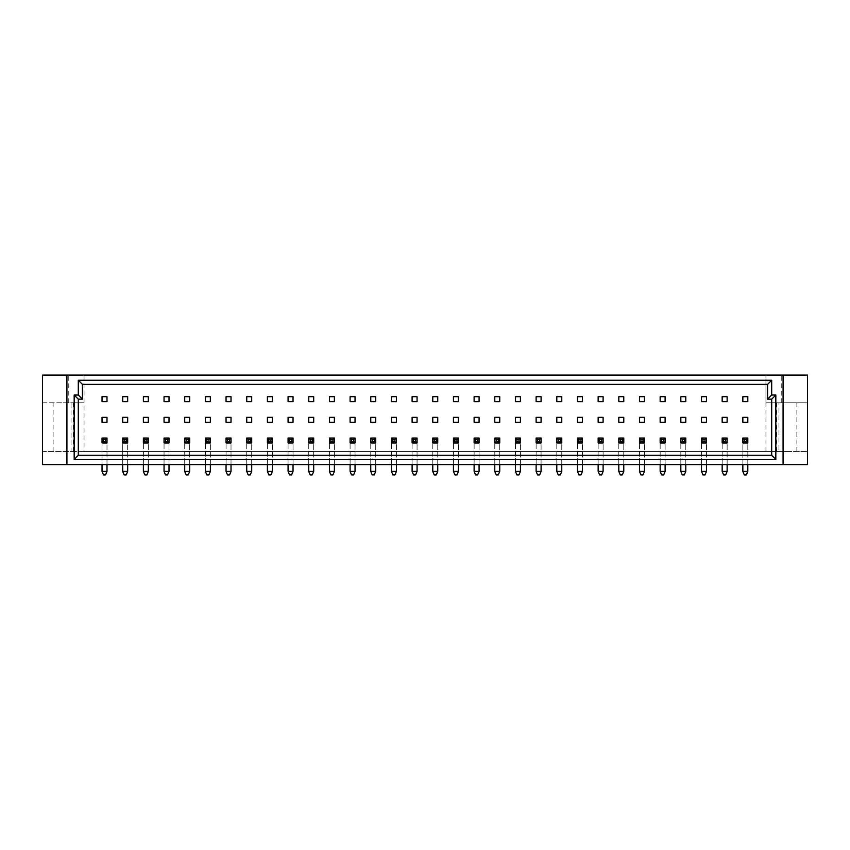 <?xml version="1.0" encoding="UTF-8"?>
<svg xmlns="http://www.w3.org/2000/svg" width="850" height="850" viewBox="0 0 850 850"><rect width="100%" height="100%" fill="white"/><g stroke="black" fill="none" stroke-linecap="round" stroke-linejoin="round"><path stroke-width="0.64" stroke-dasharray="4.25 3.19" d="M786.749 402.762L776.613 402.762L786.749 402.762M786.749 451.562L776.613 451.562L786.749 451.562M63.251 402.762L73.387 402.762L63.251 402.762M63.251 451.562L73.387 451.562L63.251 451.562M102.032 396.684L102.032 401.646L106.994 401.646L106.994 396.684L102.032 396.684M102.032 417.35L102.032 422.312L106.994 422.312L106.994 417.35L102.032 417.35M106.994 471.41L106.994 438.026L102.032 438.026L102.032 442.988L106.994 442.988L106.994 438.026L102.032 438.026L102.032 442.988L106.994 442.988L106.994 438.026L102.032 438.026L102.032 471.41L103.477 474.916L105.549 474.916L106.994 471.41L102.032 471.41M127.67 471.41L127.67 438.026L122.708 438.026L122.708 442.988L127.67 442.988L127.67 438.026L122.708 438.026L122.708 442.988L127.67 442.988L127.67 438.026L122.708 438.026L122.708 471.41L124.153 474.916L126.214 474.916L127.67 471.41L122.708 471.41M148.336 464.589L148.336 442.988L143.374 442.988L148.336 442.988L148.336 438.026L143.374 438.026L143.374 442.988L148.336 442.988L148.336 438.026L143.374 438.026L143.374 464.589M169.012 464.589L169.012 442.988L164.05 442.988L169.012 442.988L169.012 438.026L164.05 438.026L164.05 442.988L169.012 442.988L169.012 438.026L164.05 438.026L164.05 464.589M189.678 464.589L189.678 442.988L184.716 442.988L189.678 442.988L189.678 438.026L184.716 438.026L184.716 442.988L189.678 442.988L189.678 438.026L184.716 438.026L184.716 464.589M210.354 464.589L210.354 442.988L205.392 442.988L210.354 442.988L210.354 438.026L205.392 438.026L205.392 442.988L210.354 442.988L210.354 438.026L205.392 438.026L205.392 464.589M231.019 464.589L231.019 442.988L226.058 442.988L231.019 442.988L231.019 438.026L226.058 438.026L226.058 442.988L231.019 442.988L231.019 438.026L226.058 438.026L226.058 464.589M251.696 464.589L251.696 442.988L246.734 442.988L251.696 442.988L251.696 438.026L246.734 438.026L246.734 442.988L251.696 442.988L251.696 438.026L246.734 438.026L246.734 464.589M272.361 464.589L272.361 442.988L267.399 442.988L272.361 442.988L272.361 438.026L267.399 438.026L267.399 442.988L272.361 442.988L272.361 438.026L267.399 438.026L267.399 464.589M293.038 464.589L293.038 442.988L288.076 442.988L293.038 442.988L293.038 438.026L288.076 438.026L288.076 442.988L293.038 442.988L293.038 438.026L288.076 438.026L288.076 464.589M313.703 464.589L313.703 442.988L308.741 442.988L313.703 442.988L313.703 438.026L308.741 438.026L308.741 442.988L313.703 442.988L313.703 438.026L308.741 438.026L308.741 464.589M334.379 464.589L334.379 442.988L329.418 442.988L334.379 442.988L334.379 438.026L329.418 438.026L329.418 442.988L334.379 442.988L334.379 438.026L329.418 438.026L329.418 464.589M355.045 464.589L355.045 442.988L350.094 442.988L355.045 442.988L355.045 438.026L350.094 438.026L350.094 442.988L355.045 442.988L355.045 438.026L350.094 438.026L350.094 464.589M375.721 464.589L375.721 442.988L370.759 442.988L375.721 442.988L375.721 438.026L370.759 438.026L370.759 442.988L375.721 442.988L375.721 438.026L370.759 438.026L370.759 464.589M396.397 464.589L396.397 442.988L391.436 442.988L396.397 442.988L396.397 438.026L391.436 438.026L391.436 442.988L396.397 442.988L396.397 438.026L391.436 438.026L391.436 464.589M417.063 464.589L417.063 442.988L412.101 442.988L417.063 442.988L417.063 438.026L412.101 438.026L412.101 442.988L417.063 442.988L417.063 438.026L412.101 438.026L412.101 464.589M437.739 464.589L437.739 442.988L432.777 442.988L437.739 442.988L437.739 438.026L432.777 438.026L432.777 442.988L437.739 442.988L437.739 438.026L432.777 438.026L432.777 464.589M458.405 464.589L458.405 442.988L453.443 442.988L458.405 442.988L458.405 438.026L453.443 438.026L453.443 442.988L458.405 442.988L458.405 438.026L453.443 438.026L453.443 464.589M479.081 464.589L479.081 442.988L474.119 442.988L479.081 442.988L479.081 438.026L474.119 438.026L474.119 442.988L479.081 442.988L479.081 438.026L474.119 438.026L474.119 464.589M499.747 464.589L499.747 442.988L494.785 442.988L499.747 442.988L499.747 438.026L494.785 438.026L494.785 442.988L499.747 442.988L499.747 438.026L494.785 438.026L494.785 464.589M520.423 464.589L520.423 442.988L515.461 442.988L520.423 442.988L520.423 438.026L515.461 438.026L515.461 442.988L520.423 442.988L520.423 438.026L515.461 438.026L515.461 464.589M541.089 464.589L541.089 442.988L536.127 442.988L541.089 442.988L541.089 438.026L536.127 438.026L536.127 442.988L541.089 442.988L541.089 438.026L536.127 438.026L536.127 464.589M561.765 464.589L561.765 442.988L556.803 442.988L561.765 442.988L561.765 438.026L556.803 438.026L556.803 442.988L561.765 442.988L561.765 438.026L556.803 438.026L556.803 464.589M582.431 464.589L582.431 442.988L577.469 442.988L582.431 442.988L582.431 438.026L577.469 438.026L577.469 442.988L582.431 442.988L582.431 438.026L577.469 438.026L577.469 464.589M603.107 464.589L603.107 442.988L598.145 442.988L603.107 442.988L603.107 438.026L598.145 438.026L598.145 442.988L603.107 442.988L603.107 438.026L598.145 438.026L598.145 464.589M623.773 464.589L623.773 442.988L618.811 442.988L623.773 442.988L623.773 438.026L618.811 438.026L618.811 442.988L623.773 442.988L623.773 438.026L618.811 438.026L618.811 464.589M644.449 464.589L644.449 442.988L639.487 442.988L644.449 442.988L644.449 438.026L639.487 438.026L639.487 442.988L644.449 442.988L644.449 438.026L639.487 438.026L639.487 464.589M665.114 464.589L665.114 442.988L660.153 442.988L665.114 442.988L665.114 438.026L660.153 438.026L660.153 442.988L665.114 442.988L665.114 438.026L660.153 438.026L660.153 464.589M685.791 464.589L685.791 442.988L680.829 442.988L685.791 442.988L685.791 438.026L680.829 438.026L680.829 442.988L685.791 442.988L685.791 438.026L680.829 438.026L680.829 464.589M706.456 464.589L706.456 442.988L701.505 442.988L706.456 442.988L706.456 438.026L701.505 438.026L701.505 442.988L706.456 442.988L706.456 438.026L701.505 438.026L701.505 464.589M727.133 464.589L727.133 442.988L722.171 442.988L727.133 442.988L727.133 438.026L722.171 438.026L722.171 442.988L727.133 442.988L727.133 438.026L722.171 438.026L722.171 464.589M745.439 443.009L747.809 442.988L747.809 438.026L742.847 438.026L742.847 442.988L747.809 442.988L747.809 438.026L742.847 438.026L742.847 442.988L745.237 443.009M122.708 396.684L122.708 401.646L127.67 401.646L127.67 396.684L122.708 396.684M143.374 401.646L148.336 401.646L148.336 396.684L143.374 396.684L143.374 401.646M164.05 401.646L169.012 401.646L169.012 396.684L164.05 396.684L164.05 401.646M184.716 401.646L189.678 401.646L189.678 396.684L184.716 396.684L184.716 401.646M205.392 401.646L210.354 401.646L210.354 396.684L205.392 396.684L205.392 401.646M226.058 401.646L231.019 401.646L231.019 396.684L226.058 396.684L226.058 401.646M246.734 401.646L251.696 401.646L251.696 396.684L246.734 396.684L246.734 401.646M267.399 401.646L272.361 401.646L272.361 396.684L267.399 396.684L267.399 401.646M288.076 401.646L293.038 401.646L293.038 396.684L288.076 396.684L288.076 401.646M308.741 401.646L313.703 401.646L313.703 396.684L308.741 396.684L308.741 401.646M329.418 401.646L334.379 401.646L334.379 396.684L329.418 396.684L329.418 401.646M350.094 401.646L355.045 401.646L355.045 396.684L350.094 396.684L350.094 401.646M370.759 401.646L375.721 401.646L375.721 396.684L370.759 396.684L370.759 401.646M391.436 401.646L396.397 401.646L396.397 396.684L391.436 396.684L391.436 401.646M412.101 401.646L417.063 401.646L417.063 396.684L412.101 396.684L412.101 401.646M432.777 401.646L437.739 401.646L437.739 396.684L432.777 396.684L432.777 401.646M453.443 401.646L458.405 401.646L458.405 396.684L453.443 396.684L453.443 401.646M474.119 401.646L479.081 401.646L479.081 396.684L474.119 396.684L474.119 401.646M494.785 401.646L499.747 401.646L499.747 396.684L494.785 396.684L494.785 401.646M515.461 401.646L520.423 401.646L520.423 396.684L515.461 396.684L515.461 401.646M536.127 401.646L541.089 401.646L541.089 396.684L536.127 396.684L536.127 401.646M556.803 401.646L561.765 401.646L561.765 396.684L556.803 396.684L556.803 401.646M577.469 401.646L582.431 401.646L582.431 396.684L577.469 396.684L577.469 401.646M598.145 401.646L603.107 401.646L603.107 396.684L598.145 396.684L598.145 401.646M618.811 401.646L623.773 401.646L623.773 396.684L618.811 396.684L618.811 401.646M639.487 401.646L644.449 401.646L644.449 396.684L639.487 396.684L639.487 401.646M660.153 401.646L665.114 401.646L665.114 396.684L660.153 396.684L660.153 401.646M680.829 401.646L685.791 401.646L685.791 396.684L680.829 396.684L680.829 401.646M701.505 401.646L706.456 401.646L706.456 396.684L701.505 396.684L701.505 401.646M722.171 401.646L727.133 401.646L727.133 396.684L722.171 396.684L722.171 401.646M742.847 401.646L747.809 401.646L747.809 396.684L742.847 396.684L742.847 401.646M122.708 417.35L122.708 422.312L127.67 422.312L127.67 417.35L122.708 417.35M143.374 422.312L148.336 422.312L148.336 417.35L143.374 417.35L143.374 422.312M164.05 422.312L169.012 422.312L169.012 417.35L164.05 417.35L164.05 422.312M184.716 422.312L189.678 422.312L189.678 417.35L184.716 417.35L184.716 422.312M205.392 422.312L210.354 422.312L210.354 417.35L205.392 417.35L205.392 422.312M226.058 422.312L231.019 422.312L231.019 417.35L226.058 417.35L226.058 422.312M246.734 422.312L251.696 422.312L251.696 417.35L246.734 417.35L246.734 422.312M267.399 422.312L272.361 422.312L272.361 417.35L267.399 417.35L267.399 422.312M288.076 422.312L293.038 422.312L293.038 417.35L288.076 417.35L288.076 422.312M308.741 422.312L313.703 422.312L313.703 417.35L308.741 417.35L308.741 422.312M329.418 422.312L334.379 422.312L334.379 417.35L329.418 417.35L329.418 422.312M350.094 422.312L355.045 422.312L355.045 417.35L350.094 417.35L350.094 422.312M370.759 422.312L375.721 422.312L375.721 417.35L370.759 417.35L370.759 422.312M391.436 422.312L396.397 422.312L396.397 417.35L391.436 417.35L391.436 422.312M412.101 422.312L417.063 422.312L417.063 417.35L412.101 417.35L412.101 422.312M432.777 422.312L437.739 422.312L437.739 417.35L432.777 417.35L432.777 422.312M453.443 422.312L458.405 422.312L458.405 417.35L453.443 417.35L453.443 422.312M474.119 422.312L479.081 422.312L479.081 417.35L474.119 417.35L474.119 422.312M494.785 422.312L499.747 422.312L499.747 417.35L494.785 417.35L494.785 422.312M515.461 422.312L520.423 422.312L520.423 417.35L515.461 417.35L515.461 422.312M536.127 422.312L541.089 422.312L541.089 417.35L536.127 417.35L536.127 422.312M556.803 422.312L561.765 422.312L561.765 417.35L556.803 417.35L556.803 422.312M577.469 422.312L582.431 422.312L582.431 417.35L577.469 417.35L577.469 422.312M598.145 422.312L603.107 422.312L603.107 417.35L598.145 417.35L598.145 422.312M618.811 422.312L623.773 422.312L623.773 417.35L618.811 417.35L618.811 422.312M639.487 422.312L644.449 422.312L644.449 417.35L639.487 417.35L639.487 422.312M660.153 422.312L665.114 422.312L665.114 417.35L660.153 417.35L660.153 422.312M680.829 422.312L685.791 422.312L685.791 417.35L680.829 417.35L680.829 422.312M701.505 422.312L706.456 422.312L706.456 417.35L701.505 417.35L701.505 422.312M722.171 422.312L727.133 422.312L727.133 417.35L722.171 417.35L722.171 422.312M742.847 422.312L747.809 422.312L747.809 417.35L742.847 417.35L742.847 422.312M778.972 451.562L84.054 451.562L84.054 375.084L807.5 375.084L807.5 402.762L765.946 402.762L765.946 375.084L765.946 402.762L807.5 402.762L807.5 464.589L42.5 464.589L42.5 451.562L71.028 451.562L71.028 402.762L42.5 402.762L42.5 451.562L807.5 451.562L778.972 451.562L778.972 402.762M765.946 451.562L765.946 402.762M84.054 402.762L42.5 402.762L42.5 375.084L84.054 375.084L84.054 402.762L71.028 402.762M84.054 451.562L71.028 451.562M66.916 464.589L66.916 375.084M783.084 375.084L783.084 464.589M781.246 402.762L781.246 375.084M68.754 402.762L68.754 375.084M78.306 455.281L771.694 455.281L771.694 399.16L767.561 399.16L767.561 384.381L82.439 384.381L82.439 399.16L78.306 399.16L78.306 455.281M106.994 464.589L106.994 442.988L102.032 442.988L102.032 464.589M143.374 471.41L148.336 471.41L146.891 474.916L144.819 474.916L143.374 471.41L143.374 438.026L148.336 438.026L148.336 451.456L143.374 451.456M148.336 471.41L148.336 451.456M127.67 464.589L127.67 442.988L122.708 442.988L122.708 464.589M164.05 471.41L169.012 471.41L167.556 474.916L165.495 474.916L164.05 471.41L164.05 438.026L169.012 438.026L169.012 451.456L164.05 451.456M169.012 471.41L169.012 451.456M184.716 471.41L189.678 471.41L188.232 474.916L186.161 474.916L184.716 471.41L184.716 438.026L189.678 438.026L189.678 451.456L184.716 451.456M189.678 471.41L189.678 451.456M226.058 471.41L231.019 471.41L229.574 474.916L227.513 474.916L226.058 471.41L226.058 438.026L231.019 438.026L231.019 451.456L226.058 451.456M231.019 471.41L231.019 451.456M267.399 471.41L272.361 471.41L270.916 474.916L268.855 474.916L267.399 471.41L267.399 438.026L272.361 438.026L272.361 451.456L267.399 451.456M272.361 471.41L272.361 451.456M205.392 471.41L210.354 471.41L208.909 474.916L206.837 474.916L205.392 471.41L205.392 438.026L210.354 438.026L210.354 451.456L205.392 451.456M210.354 471.41L210.354 451.456M246.734 471.41L251.696 471.41L250.251 474.916L248.179 474.916L246.734 471.41L246.734 438.026L251.696 438.026L251.696 451.456L246.734 451.456M251.696 471.41L251.696 451.456M288.076 471.41L293.038 471.41L291.592 474.916L289.521 474.916L288.076 471.41L288.076 438.026L293.038 438.026L293.038 451.456L288.076 451.456M293.038 471.41L293.038 451.456M308.741 471.41L313.703 471.41L312.258 474.916L310.197 474.916L308.741 471.41L308.741 438.026L313.703 438.026L313.703 451.456L308.741 451.456M313.703 471.41L313.703 451.456M350.094 471.41L355.045 471.41L353.6 474.916L351.539 474.916L350.094 471.41L350.094 438.026L355.045 438.026L355.045 451.456L350.094 451.456M355.045 471.41L355.045 451.456M391.436 471.41L396.397 471.41L394.942 474.916L392.881 474.916L391.436 471.41L391.436 438.026L396.397 438.026L396.397 451.456L391.436 451.456M396.397 471.41L396.397 451.456M432.777 471.41L437.739 471.41L436.284 474.916L434.223 474.916L432.777 471.41L432.777 438.026L437.739 438.026L437.739 451.456L432.777 451.456M437.739 471.41L437.739 451.456M474.119 471.41L479.081 471.41L477.626 474.916L475.564 474.916L474.119 471.41L474.119 438.026L479.081 438.026L479.081 451.456L474.119 451.456M479.081 471.41L479.081 451.456M515.461 471.41L520.423 471.41L518.978 474.916L516.906 474.916L515.461 471.41L515.461 438.026L520.423 438.026L520.423 451.456L515.461 451.456M520.423 471.41L520.423 451.456M556.803 471.41L561.765 471.41L560.32 474.916L558.248 474.916L556.803 471.41L556.803 438.026L561.765 438.026L561.765 451.456L556.803 451.456M561.765 471.41L561.765 451.456M598.145 471.41L603.107 471.41L601.662 474.916L599.59 474.916L598.145 471.41L598.145 438.026L603.107 438.026L603.107 451.456L598.145 451.456M603.107 471.41L603.107 451.456M639.487 471.41L644.449 471.41L643.004 474.916L640.932 474.916L639.487 471.41L639.487 438.026L644.449 438.026L644.449 451.456L639.487 451.456M644.449 471.41L644.449 451.456M680.829 471.41L685.791 471.41L684.346 474.916L682.274 474.916L680.829 471.41L680.829 438.026L685.791 438.026L685.791 451.456L680.829 451.456M685.791 471.41L685.791 451.456M722.171 471.41L727.133 471.41L725.688 474.916L723.616 474.916L722.171 471.41L722.171 438.026L727.133 438.026L727.133 451.456L722.171 451.456M727.133 471.41L727.133 451.456M329.418 471.41L334.379 471.41L332.934 474.916L330.862 474.916L329.418 471.41L329.418 438.026L334.379 438.026L334.379 451.456L329.418 451.456M334.379 471.41L334.379 451.456M370.759 471.41L375.721 471.41L374.276 474.916L372.204 474.916L370.759 471.41L370.759 438.026L375.721 438.026L375.721 451.456L370.759 451.456M375.721 471.41L375.721 451.456M412.101 471.41L417.063 471.41L415.618 474.916L413.546 474.916L412.101 471.41L412.101 438.026L417.063 438.026L417.063 451.456L412.101 451.456M417.063 471.41L417.063 451.456M453.443 471.41L458.405 471.41L456.96 474.916L454.888 474.916L453.443 471.41L453.443 438.026L458.405 438.026L458.405 451.456L453.443 451.456M458.405 471.41L458.405 451.456M494.785 471.41L499.747 471.41L498.302 474.916L496.23 474.916L494.785 471.41L494.785 438.026L499.747 438.026L499.747 451.456L494.785 451.456M499.747 471.41L499.747 451.456M536.127 471.41L541.089 471.41L539.644 474.916L537.572 474.916L536.127 471.41L536.127 438.026L541.089 438.026L541.089 451.456L536.127 451.456M541.089 471.41L541.089 451.456M577.469 471.41L582.431 471.41L580.986 474.916L578.924 474.916L577.469 471.41L577.469 438.026L582.431 438.026L582.431 451.456L577.469 451.456M582.431 471.41L582.431 451.456M618.811 471.41L623.773 471.41L622.327 474.916L620.266 474.916L618.811 471.41L618.811 438.026L623.773 438.026L623.773 451.456L618.811 451.456M623.773 471.41L623.773 451.456M660.153 471.41L665.114 471.41L663.669 474.916L661.608 474.916L660.153 471.41L660.153 438.026L665.114 438.026L665.114 451.456L660.153 451.456M665.114 471.41L665.114 451.456M701.505 471.41L706.456 471.41L705.011 474.916L702.95 474.916L701.505 471.41L701.505 438.026L706.456 438.026L706.456 451.456L701.505 451.456M706.456 471.41L706.456 451.456M747.809 464.589L747.809 442.988L742.847 442.988L742.847 464.589M742.847 471.41L747.809 471.41L746.353 474.916L744.292 474.916L742.847 471.41L742.847 438.026L747.809 438.026L747.809 451.456L742.847 451.456M747.809 471.41L747.809 451.456M106.994 451.254L102.032 451.254M106.994 451.456L102.032 451.456M148.336 451.254L143.374 451.254M127.67 451.254L122.708 451.254M127.67 451.456L122.708 451.456M169.012 451.254L164.05 451.254M189.678 451.254L184.716 451.254M231.019 451.254L226.058 451.254M272.361 451.254L267.399 451.254M210.354 451.254L205.392 451.254M251.696 451.254L246.734 451.254M293.038 451.254L288.076 451.254M313.703 451.254L308.741 451.254M355.045 451.254L350.094 451.254M396.397 451.254L391.436 451.254M437.739 451.254L432.777 451.254M479.081 451.254L474.119 451.254M520.423 451.254L515.461 451.254M561.765 451.254L556.803 451.254M603.107 451.254L598.145 451.254M644.449 451.254L639.487 451.254M685.791 451.254L680.829 451.254M727.133 451.254L722.171 451.254M334.379 451.254L329.418 451.254M375.721 451.254L370.759 451.254M417.063 451.254L412.101 451.254M458.405 451.254L453.443 451.254M499.747 451.254L494.785 451.254M541.089 451.254L536.127 451.254M582.431 451.254L577.469 451.254M623.773 451.254L618.811 451.254M665.114 451.254L660.153 451.254M706.456 451.254L701.505 451.254M747.809 451.254L742.847 451.254M776.613 451.562L776.613 402.762M53.125 451.562L53.125 402.762M73.387 451.562L73.387 402.762M796.875 451.562L796.875 402.762"/><path stroke-width="1.27" d="M102.032 396.684L102.032 401.646L106.994 401.646L106.994 396.684L102.032 396.684M102.032 417.35L102.032 422.312L106.994 422.312L106.994 417.35L102.032 417.35M122.708 396.684L122.708 401.646L127.67 401.646L127.67 396.684L122.708 396.684M143.374 401.646L148.336 401.646L148.336 396.684L143.374 396.684L143.374 401.646M164.05 401.646L169.012 401.646L169.012 396.684L164.05 396.684L164.05 401.646M184.716 401.646L189.678 401.646L189.678 396.684L184.716 396.684L184.716 401.646M205.392 401.646L210.354 401.646L210.354 396.684L205.392 396.684L205.392 401.646M226.058 401.646L231.019 401.646L231.019 396.684L226.058 396.684L226.058 401.646M246.734 401.646L251.696 401.646L251.696 396.684L246.734 396.684L246.734 401.646M267.399 401.646L272.361 401.646L272.361 396.684L267.399 396.684L267.399 401.646M288.076 401.646L293.038 401.646L293.038 396.684L288.076 396.684L288.076 401.646M308.741 401.646L313.703 401.646L313.703 396.684L308.741 396.684L308.741 401.646M329.418 401.646L334.379 401.646L334.379 396.684L329.418 396.684L329.418 401.646M350.094 401.646L355.045 401.646L355.045 396.684L350.094 396.684L350.094 401.646M370.759 401.646L375.721 401.646L375.721 396.684L370.759 396.684L370.759 401.646M391.436 401.646L396.397 401.646L396.397 396.684L391.436 396.684L391.436 401.646M412.101 401.646L417.063 401.646L417.063 396.684L412.101 396.684L412.101 401.646M432.777 401.646L437.739 401.646L437.739 396.684L432.777 396.684L432.777 401.646M453.443 401.646L458.405 401.646L458.405 396.684L453.443 396.684L453.443 401.646M474.119 401.646L479.081 401.646L479.081 396.684L474.119 396.684L474.119 401.646M494.785 401.646L499.747 401.646L499.747 396.684L494.785 396.684L494.785 401.646M515.461 401.646L520.423 401.646L520.423 396.684L515.461 396.684L515.461 401.646M536.127 401.646L541.089 401.646L541.089 396.684L536.127 396.684L536.127 401.646M556.803 401.646L561.765 401.646L561.765 396.684L556.803 396.684L556.803 401.646M577.469 401.646L582.431 401.646L582.431 396.684L577.469 396.684L577.469 401.646M598.145 401.646L603.107 401.646L603.107 396.684L598.145 396.684L598.145 401.646M618.811 401.646L623.773 401.646L623.773 396.684L618.811 396.684L618.811 401.646M639.487 401.646L644.449 401.646L644.449 396.684L639.487 396.684L639.487 401.646M660.153 401.646L665.114 401.646L665.114 396.684L660.153 396.684L660.153 401.646M680.829 401.646L685.791 401.646L685.791 396.684L680.829 396.684L680.829 401.646M701.505 401.646L706.456 401.646L706.456 396.684L701.505 396.684L701.505 401.646M722.171 401.646L727.133 401.646L727.133 396.684L722.171 396.684L722.171 401.646M742.847 401.646L747.809 401.646L747.809 396.684L742.847 396.684L742.847 401.646M122.708 417.35L122.708 422.312L127.67 422.312L127.67 417.35L122.708 417.35M143.374 422.312L148.336 422.312L148.336 417.35L143.374 417.35L143.374 422.312M164.05 422.312L169.012 422.312L169.012 417.35L164.05 417.35L164.05 422.312M184.716 422.312L189.678 422.312L189.678 417.35L184.716 417.35L184.716 422.312M205.392 422.312L210.354 422.312L210.354 417.35L205.392 417.35L205.392 422.312M226.058 422.312L231.019 422.312L231.019 417.35L226.058 417.35L226.058 422.312M246.734 422.312L251.696 422.312L251.696 417.35L246.734 417.35L246.734 422.312M267.399 422.312L272.361 422.312L272.361 417.35L267.399 417.35L267.399 422.312M288.076 422.312L293.038 422.312L293.038 417.35L288.076 417.35L288.076 422.312M308.741 422.312L313.703 422.312L313.703 417.35L308.741 417.35L308.741 422.312M329.418 422.312L334.379 422.312L334.379 417.35L329.418 417.35L329.418 422.312M350.094 422.312L355.045 422.312L355.045 417.35L350.094 417.35L350.094 422.312M370.759 422.312L375.721 422.312L375.721 417.35L370.759 417.35L370.759 422.312M391.436 422.312L396.397 422.312L396.397 417.35L391.436 417.35L391.436 422.312M412.101 422.312L417.063 422.312L417.063 417.35L412.101 417.35L412.101 422.312M432.777 422.312L437.739 422.312L437.739 417.35L432.777 417.35L432.777 422.312M453.443 422.312L458.405 422.312L458.405 417.35L453.443 417.35L453.443 422.312M474.119 422.312L479.081 422.312L479.081 417.35L474.119 417.35L474.119 422.312M494.785 422.312L499.747 422.312L499.747 417.35L494.785 417.35L494.785 422.312M515.461 422.312L520.423 422.312L520.423 417.35L515.461 417.35L515.461 422.312M536.127 422.312L541.089 422.312L541.089 417.35L536.127 417.35L536.127 422.312M556.803 422.312L561.765 422.312L561.765 417.35L556.803 417.35L556.803 422.312M577.469 422.312L582.431 422.312L582.431 417.35L577.469 417.35L577.469 422.312M598.145 422.312L603.107 422.312L603.107 417.35L598.145 417.35L598.145 422.312M618.811 422.312L623.773 422.312L623.773 417.35L618.811 417.35L618.811 422.312M639.487 422.312L644.449 422.312L644.449 417.35L639.487 417.35L639.487 422.312M660.153 422.312L665.114 422.312L665.114 417.35L660.153 417.35L660.153 422.312M680.829 422.312L685.791 422.312L685.791 417.35L680.829 417.35L680.829 422.312M701.505 422.312L706.456 422.312L706.456 417.35L701.505 417.35L701.505 422.312M722.171 422.312L727.133 422.312L727.133 417.35L722.171 417.35L722.171 422.312M742.847 422.312L747.809 422.312L747.809 417.35L742.847 417.35L742.847 422.312M775.827 459.414L74.173 459.414L74.173 395.027L78.306 395.027L78.306 380.248L771.694 380.248L771.694 395.027L775.827 395.027L775.827 459.414L771.694 455.281L771.694 399.16L767.561 399.16L767.561 384.381L82.439 384.381L82.439 399.16L78.306 399.16L78.306 455.281L771.694 455.281M66.916 464.589L66.916 375.084L42.5 375.084L42.5 464.589L807.5 464.589L807.5 375.084L783.084 375.084L783.084 464.589M66.916 375.084L783.084 375.084M771.694 395.027L767.561 399.16M767.561 384.381L771.694 380.248M82.439 384.381L78.306 380.248M775.827 395.027L771.694 399.16M82.439 399.16L78.306 395.027M78.306 399.16L74.173 395.027M74.173 459.414L78.306 455.281M106.994 438.026L106.994 442.988L105.549 441.533L105.549 439.471L106.994 438.026L102.032 438.026L103.477 439.471L103.477 441.533L102.032 442.988L102.032 438.026M105.549 439.471L103.477 439.471M105.549 441.533L103.477 441.533M106.994 442.988L102.032 442.988M102.032 464.589L102.032 471.41L103.477 474.916L105.549 474.916L106.994 471.41L102.032 471.41M106.994 464.589L106.994 471.41M148.336 438.026L148.336 442.988L146.891 441.533L146.891 439.471L148.336 438.026L143.374 438.026L144.819 439.471L144.819 441.533L143.374 442.988L143.374 438.026M146.891 439.471L144.819 439.471M146.891 441.533L144.819 441.533M148.336 442.988L143.374 442.988M143.374 464.589L143.374 471.41L144.819 474.916L146.891 474.916L148.336 471.41L143.374 471.41M148.336 464.589L148.336 471.41M127.67 438.026L127.67 442.988L126.214 441.533L126.214 439.471L127.67 438.026L122.708 438.026L124.153 439.471L124.153 441.533L122.708 442.988L122.708 438.026M126.214 439.471L124.153 439.471M126.214 441.533L124.153 441.533M127.67 442.988L122.708 442.988M122.708 464.589L122.708 471.41L124.153 474.916L126.214 474.916L127.67 471.41L122.708 471.41M127.67 464.589L127.67 471.41M169.012 438.026L169.012 442.988L167.556 441.533L167.556 439.471L169.012 438.026L164.05 438.026L165.495 439.471L165.495 441.533L164.05 442.988L164.05 438.026M167.556 439.471L165.495 439.471M167.556 441.533L165.495 441.533M169.012 442.988L164.05 442.988M164.05 464.589L164.05 471.41L165.495 474.916L167.556 474.916L169.012 471.41L164.05 471.41M169.012 464.589L169.012 471.41M189.678 438.026L189.678 442.988L188.232 441.533L188.232 439.471L189.678 438.026L184.716 438.026L186.161 439.471L186.161 441.533L184.716 442.988L184.716 438.026M188.232 439.471L186.161 439.471M188.232 441.533L186.161 441.533M189.678 442.988L184.716 442.988M184.716 464.589L184.716 471.41L186.161 474.916L188.232 474.916L189.678 471.41L184.716 471.41M189.678 464.589L189.678 471.41M231.019 438.026L231.019 442.988L229.574 441.533L229.574 439.471L231.019 438.026L226.058 438.026L227.513 439.471L227.513 441.533L226.058 442.988L226.058 438.026M229.574 439.471L227.513 439.471M229.574 441.533L227.513 441.533M231.019 442.988L226.058 442.988M226.058 464.589L226.058 471.41L227.513 474.916L229.574 474.916L231.019 471.41L226.058 471.41M231.019 464.589L231.019 471.41M272.361 438.026L272.361 442.988L270.916 441.533L270.916 439.471L272.361 438.026L267.399 438.026L268.855 439.471L268.855 441.533L267.399 442.988L267.399 438.026M270.916 439.471L268.855 439.471M270.916 441.533L268.855 441.533M272.361 442.988L267.399 442.988M267.399 464.589L267.399 471.41L268.855 474.916L270.916 474.916L272.361 471.41L267.399 471.41M272.361 464.589L272.361 471.41M210.354 438.026L210.354 442.988L208.909 441.533L208.909 439.471L210.354 438.026L205.392 438.026L206.837 439.471L206.837 441.533L205.392 442.988L205.392 438.026M208.909 439.471L206.837 439.471M208.909 441.533L206.837 441.533M210.354 442.988L205.392 442.988M205.392 464.589L205.392 471.41L206.837 474.916L208.909 474.916L210.354 471.41L205.392 471.41M210.354 464.589L210.354 471.41M251.696 438.026L251.696 442.988L250.251 441.533L250.251 439.471L251.696 438.026L246.734 438.026L248.179 439.471L248.179 441.533L246.734 442.988L246.734 438.026M250.251 439.471L248.179 439.471M250.251 441.533L248.179 441.533M251.696 442.988L246.734 442.988M246.734 464.589L246.734 471.41L248.179 474.916L250.251 474.916L251.696 471.41L246.734 471.41M251.696 464.589L251.696 471.41M293.038 438.026L293.038 442.988L291.592 441.533L291.592 439.471L293.038 438.026L288.076 438.026L289.521 439.471L289.521 441.533L288.076 442.988L288.076 438.026M291.592 439.471L289.521 439.471M291.592 441.533L289.521 441.533M293.038 442.988L288.076 442.988M288.076 464.589L288.076 471.41L289.521 474.916L291.592 474.916L293.038 471.41L288.076 471.41M293.038 464.589L293.038 471.41M313.703 438.026L313.703 442.988L312.258 441.533L312.258 439.471L313.703 438.026L308.741 438.026L310.197 439.471L310.197 441.533L308.741 442.988L308.741 438.026M312.258 439.471L310.197 439.471M312.258 441.533L310.197 441.533M313.703 442.988L308.741 442.988M308.741 464.589L308.741 471.41L310.197 474.916L312.258 474.916L313.703 471.41L308.741 471.41M313.703 464.589L313.703 471.41M355.045 438.026L355.045 442.988L353.6 441.533L353.6 439.471L355.045 438.026L350.094 438.026L351.539 439.471L351.539 441.533L350.094 442.988L350.094 438.026M353.6 439.471L351.539 439.471M353.6 441.533L351.539 441.533M355.045 442.988L350.094 442.988M350.094 464.589L350.094 471.41L351.539 474.916L353.6 474.916L355.045 471.41L350.094 471.41M355.045 464.589L355.045 471.41M396.397 438.026L396.397 442.988L394.942 441.533L394.942 439.471L396.397 438.026L391.436 438.026L392.881 439.471L392.881 441.533L391.436 442.988L391.436 438.026M394.942 439.471L392.881 439.471M394.942 441.533L392.881 441.533M396.397 442.988L391.436 442.988M391.436 464.589L391.436 471.41L392.881 474.916L394.942 474.916L396.397 471.41L391.436 471.41M396.397 464.589L396.397 471.41M437.739 438.026L437.739 442.988L436.284 441.533L436.284 439.471L437.739 438.026L432.777 438.026L434.223 439.471L434.223 441.533L432.777 442.988L432.777 438.026M436.284 439.471L434.223 439.471M436.284 441.533L434.223 441.533M437.739 442.988L432.777 442.988M432.777 464.589L432.777 471.41L434.223 474.916L436.284 474.916L437.739 471.41L432.777 471.41M437.739 464.589L437.739 471.41M479.081 438.026L479.081 442.988L477.626 441.533L477.626 439.471L479.081 438.026L474.119 438.026L475.564 439.471L475.564 441.533L474.119 442.988L474.119 438.026M477.626 439.471L475.564 439.471M477.626 441.533L475.564 441.533M479.081 442.988L474.119 442.988M474.119 464.589L474.119 471.41L475.564 474.916L477.626 474.916L479.081 471.41L474.119 471.41M479.081 464.589L479.081 471.41M520.423 438.026L520.423 442.988L518.978 441.533L518.978 439.471L520.423 438.026L515.461 438.026L516.906 439.471L516.906 441.533L515.461 442.988L515.461 438.026M518.978 439.471L516.906 439.471M518.978 441.533L516.906 441.533M520.423 442.988L515.461 442.988M515.461 464.589L515.461 471.41L516.906 474.916L518.978 474.916L520.423 471.41L515.461 471.41M520.423 464.589L520.423 471.41M561.765 438.026L561.765 442.988L560.32 441.533L560.32 439.471L561.765 438.026L556.803 438.026L558.248 439.471L558.248 441.533L556.803 442.988L556.803 438.026M560.32 439.471L558.248 439.471M560.32 441.533L558.248 441.533M561.765 442.988L556.803 442.988M556.803 464.589L556.803 471.41L558.248 474.916L560.32 474.916L561.765 471.41L556.803 471.41M561.765 464.589L561.765 471.41M603.107 438.026L603.107 442.988L601.662 441.533L601.662 439.471L603.107 438.026L598.145 438.026L599.59 439.471L599.59 441.533L598.145 442.988L598.145 438.026M601.662 439.471L599.59 439.471M601.662 441.533L599.59 441.533M603.107 442.988L598.145 442.988M598.145 464.589L598.145 471.41L599.59 474.916L601.662 474.916L603.107 471.41L598.145 471.41M603.107 464.589L603.107 471.41M644.449 438.026L644.449 442.988L643.004 441.533L643.004 439.471L644.449 438.026L639.487 438.026L640.932 439.471L640.932 441.533L639.487 442.988L639.487 438.026M643.004 439.471L640.932 439.471M643.004 441.533L640.932 441.533M644.449 442.988L639.487 442.988M639.487 464.589L639.487 471.41L640.932 474.916L643.004 474.916L644.449 471.41L639.487 471.41M644.449 464.589L644.449 471.41M685.791 438.026L685.791 442.988L684.346 441.533L684.346 439.471L685.791 438.026L680.829 438.026L682.274 439.471L682.274 441.533L680.829 442.988L680.829 438.026M684.346 439.471L682.274 439.471M684.346 441.533L682.274 441.533M685.791 442.988L680.829 442.988M680.829 464.589L680.829 471.41L682.274 474.916L684.346 474.916L685.791 471.41L680.829 471.41M685.791 464.589L685.791 471.41M727.133 438.026L727.133 442.988L725.688 441.533L725.688 439.471L727.133 438.026L722.171 438.026L723.616 439.471L723.616 441.533L722.171 442.988L722.171 438.026M725.688 439.471L723.616 439.471M725.688 441.533L723.616 441.533M727.133 442.988L722.171 442.988M722.171 464.589L722.171 471.41L723.616 474.916L725.688 474.916L727.133 471.41L722.171 471.41M727.133 464.589L727.133 471.41M334.379 438.026L334.379 442.988L332.934 441.533L332.934 439.471L334.379 438.026L329.418 438.026L330.862 439.471L330.862 441.533L329.418 442.988L329.418 438.026M332.934 439.471L330.862 439.471M332.934 441.533L330.862 441.533M334.379 442.988L329.418 442.988M329.418 464.589L329.418 471.41L330.862 474.916L332.934 474.916L334.379 471.41L329.418 471.41M334.379 464.589L334.379 471.41M375.721 438.026L375.721 442.988L374.276 441.533L374.276 439.471L375.721 438.026L370.759 438.026L372.204 439.471L372.204 441.533L370.759 442.988L370.759 438.026M374.276 439.471L372.204 439.471M374.276 441.533L372.204 441.533M375.721 442.988L370.759 442.988M370.759 464.589L370.759 471.41L372.204 474.916L374.276 474.916L375.721 471.41L370.759 471.41M375.721 464.589L375.721 471.41M417.063 438.026L417.063 442.988L415.618 441.533L415.618 439.471L417.063 438.026L412.101 438.026L413.546 439.471L413.546 441.533L412.101 442.988L412.101 438.026M415.618 439.471L413.546 439.471M415.618 441.533L413.546 441.533M417.063 442.988L412.101 442.988M412.101 464.589L412.101 471.41L413.546 474.916L415.618 474.916L417.063 471.41L412.101 471.41M417.063 464.589L417.063 471.41M458.405 438.026L458.405 442.988L456.96 441.533L456.96 439.471L458.405 438.026L453.443 438.026L454.888 439.471L454.888 441.533L453.443 442.988L453.443 438.026M456.96 439.471L454.888 439.471M456.96 441.533L454.888 441.533M458.405 442.988L453.443 442.988M453.443 464.589L453.443 471.41L454.888 474.916L456.96 474.916L458.405 471.41L453.443 471.41M458.405 464.589L458.405 471.41M499.747 438.026L499.747 442.988L498.302 441.533L498.302 439.471L499.747 438.026L494.785 438.026L496.23 439.471L496.23 441.533L494.785 442.988L494.785 438.026M498.302 439.471L496.23 439.471M498.302 441.533L496.23 441.533M499.747 442.988L494.785 442.988M494.785 464.589L494.785 471.41L496.23 474.916L498.302 474.916L499.747 471.41L494.785 471.41M499.747 464.589L499.747 471.41M541.089 438.026L541.089 442.988L539.644 441.533L539.644 439.471L541.089 438.026L536.127 438.026L537.572 439.471L537.572 441.533L536.127 442.988L536.127 438.026M539.644 439.471L537.572 439.471M539.644 441.533L537.572 441.533M541.089 442.988L536.127 442.988M536.127 464.589L536.127 471.41L537.572 474.916L539.644 474.916L541.089 471.41L536.127 471.41M541.089 464.589L541.089 471.41M582.431 438.026L582.431 442.988L580.986 441.533L580.986 439.471L582.431 438.026L577.469 438.026L578.924 439.471L578.924 441.533L577.469 442.988L577.469 438.026M580.986 439.471L578.924 439.471M580.986 441.533L578.924 441.533M582.431 442.988L577.469 442.988M577.469 464.589L577.469 471.41L578.924 474.916L580.986 474.916L582.431 471.41L577.469 471.41M582.431 464.589L582.431 471.41M623.773 438.026L623.773 442.988L622.327 441.533L622.327 439.471L623.773 438.026L618.811 438.026L620.266 439.471L620.266 441.533L618.811 442.988L618.811 438.026M622.327 439.471L620.266 439.471M622.327 441.533L620.266 441.533M623.773 442.988L618.811 442.988M618.811 464.589L618.811 471.41L620.266 474.916L622.327 474.916L623.773 471.41L618.811 471.41M623.773 464.589L623.773 471.41M665.114 438.026L665.114 442.988L663.669 441.533L663.669 439.471L665.114 438.026L660.153 438.026L661.608 439.471L661.608 441.533L660.153 442.988L660.153 438.026M663.669 439.471L661.608 439.471M663.669 441.533L661.608 441.533M665.114 442.988L660.153 442.988M660.153 464.589L660.153 471.41L661.608 474.916L663.669 474.916L665.114 471.41L660.153 471.41M665.114 464.589L665.114 471.41M706.456 438.026L706.456 442.988L705.011 441.533L705.011 439.471L706.456 438.026L701.505 438.026L702.95 439.471L702.95 441.533L701.505 442.988L701.505 438.026M705.011 439.471L702.95 439.471M705.011 441.533L702.95 441.533M706.456 442.988L701.505 442.988M701.505 464.589L701.505 471.41L702.95 474.916L705.011 474.916L706.456 471.41L701.505 471.41M706.456 464.589L706.456 471.41M747.809 438.026L747.809 442.988L746.353 441.533L746.353 439.471L747.809 438.026L742.847 438.026L744.292 439.471L744.292 441.533L742.847 442.988L742.847 438.026M746.353 439.471L744.292 439.471M746.353 441.533L744.292 441.533M747.809 442.988L742.847 442.988M742.847 464.589L742.847 471.41L744.292 474.916L746.353 474.916L747.809 471.41L742.847 471.41M747.809 464.589L747.809 471.41"/></g></svg>
